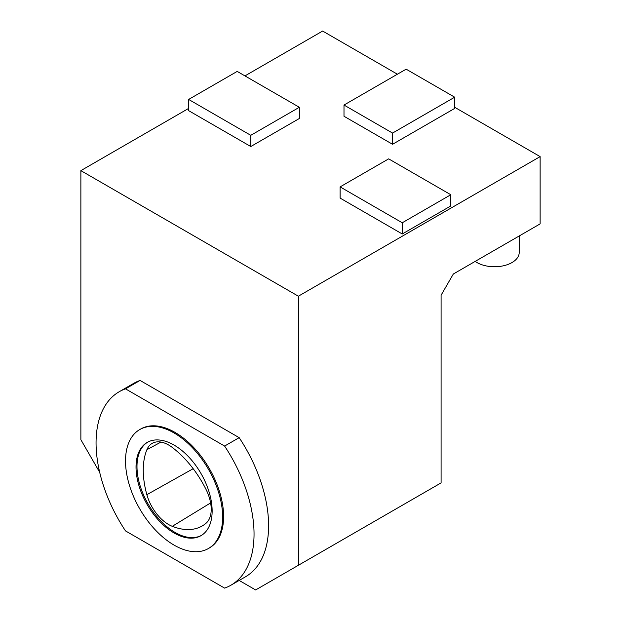 <?xml version="1.0" encoding="UTF-8"?>
<svg xmlns="http://www.w3.org/2000/svg" width="621" height="621" viewBox="0 0 621 621"><rect width="100%" height="100%" fill="white"/><g stroke="black" fill="none" stroke-linecap="round" stroke-linejoin="round"><path stroke-width="0.93" d="M99.702 472.333L80.87 439.715L80.87 170.635L188.644 108.411M244.961 75.894L322.641 31.05L397.401 74.217M402.253 233.977L340.114 198.099L340.114 186.89L388.661 158.86L450.807 194.738L450.807 205.947L402.253 233.977L402.253 222.768L340.114 186.89M454.688 108.411L392.55 144.289L343.995 116.259L343.995 105.042L406.142 69.172L454.688 97.194L454.688 108.411M80.87 170.635L298.359 296.201L540.13 156.616L540.13 223.886L453.33 274.008L441.096 295.192L441.096 482.882L255.642 589.95L239.178 580.449M454.688 107.286L540.13 156.616M188.644 110.654L250.783 146.533L299.338 118.502L299.338 107.286L237.191 71.415L188.644 99.438L188.644 110.654M298.359 296.201L298.359 565.281M140.067 380.44L239.17 437.658A111.702 64.491 60 0 1 245.466 576.816L230.903 585.223A111.702 64.491 60 0 1 224.608 588.118L125.496 530.901A111.702 64.491 60 0 1 119.201 391.742A111.702 64.491 60 0 1 125.496 388.847L140.067 380.44A111.702 64.491 60 0 0 133.763 383.336L119.201 391.742M475.181 261.387A24.716 14.267 0 0 0 477.021 262.567A24.716 14.267 0 0 0 503.957 265.664A24.716 14.267 0 0 0 519.21 252.483L519.21 235.964M188.644 99.438L250.783 135.316L250.783 146.533M250.783 135.316L299.338 107.286M454.688 97.194L392.55 133.073L392.55 144.289M392.55 133.073L343.995 105.042M450.807 194.738L402.253 222.768M125.496 388.847L224.608 446.064L239.17 437.658M224.608 446.064A111.702 64.491 60 0 1 230.903 585.223M139.741 429.569L140.711 429.01A68.675 39.651 60 0 1 209.386 468.661A68.675 39.651 60 0 1 209.386 547.955L208.415 548.522A68.675 39.651 60 0 1 155.498 530.117A68.675 39.651 60 0 1 125.52 461.007A68.675 39.651 60 0 1 139.741 429.569A68.675 39.651 60 0 1 208.415 469.22A68.675 39.651 60 0 1 208.415 548.522M136.022 467.07A53.825 31.081 60 0 1 147.169 442.431A53.825 31.081 60 0 1 174.082 445.094A53.825 31.081 60 0 1 209.246 492.531A53.825 31.081 60 0 1 200.994 535.659A53.825 31.081 60 0 1 159.512 521.236A53.825 31.081 60 0 1 136.022 467.07M201.476 535.372A53.825 31.081 60 0 1 148.14 504.027A53.825 31.081 60 0 1 147.658 442.16M206.009 489.387A76.895 44.394 -120 0 0 172.296 447.454A32.952 19.026 -120 0 0 152.463 443.208A32.952 19.026 -120 0 0 146.898 449.689A76.895 44.394 60 0 0 146.859 494.689A32.952 19.026 60 0 0 172.289 526.321A76.895 44.394 60 0 0 202.865 525.568A76.895 44.394 60 0 0 206.032 523.255A32.952 19.026 -120 0 0 206.009 489.387M160.979 442.082L146.898 449.689M210.612 502.917L172.289 526.321M193.178 468.708L146.859 494.689"/></g></svg>
